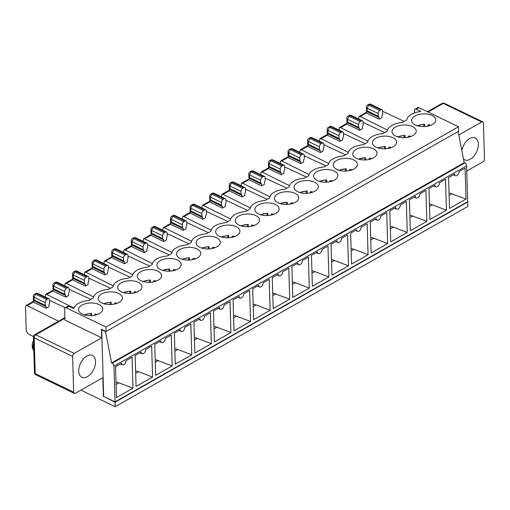 <?xml version="1.0" encoding="UTF-8"?>
<svg xmlns="http://www.w3.org/2000/svg" width="510" height="510" viewBox="0 0 510 510"><rect width="100%" height="100%" fill="white"/><g stroke="black" fill="none" stroke-linecap="round" stroke-linejoin="round"><path stroke-width="0.76" d="M97.149 314.574A9.696 5.087 -1.7 0 0 95.179 313.95L94.567 315.276M95.179 313.95L97.646 314.389M84.016 314.798L91.475 313.287L91.743 315.652M84.52 314.95A9.696 5.087 -1.7 0 1 91.258 313.529L90.245 315.703M145.822 243.295A2.422 1.453 -64.2 0 1 146.937 243.174A2.422 1.453 -64.2 0 1 147.562 244.405L147.645 247.159L146.855 249.422L146.905 251.073L144.107 252.66L131.529 246.585L131.389 244.532L132.096 244.354L132.02 241.606L133.639 238.591L134.755 237.953L145.822 243.295L144.7 243.933A2.422 1.453 115.8 0 0 143.087 246.948L132.02 241.606A2.422 1.275 178.3 0 1 131.274 240.726L131.389 244.532M222.468 208.163L222.417 206.512L221.525 205.198L210.458 199.856L210.375 197.102L211.994 194.087L223.061 199.435A2.422 1.453 115.8 0 0 221.442 202.451L210.375 197.102A2.422 1.275 178.3 0 1 209.635 196.222L209.891 202.087L222.468 208.163L225.267 206.576L225.216 204.924L226.006 202.661L225.924 199.907A2.422 1.453 -64.2 0 0 225.299 198.677L214.232 193.335L213.116 193.456L224.183 198.798A2.422 1.453 -64.2 0 1 225.299 198.677M242.059 197.038L242.008 195.387L241.115 194.074L230.048 188.732L229.965 185.978L231.585 182.962L242.652 188.311A2.422 1.453 115.8 0 0 241.032 191.326L229.965 185.978A2.422 1.275 178.3 0 1 229.226 185.098L229.474 190.963L242.059 197.038L244.857 195.451L244.806 193.794L245.59 191.53L245.514 188.783A2.422 1.453 -64.2 0 0 244.889 187.552L233.822 182.21L232.707 182.331L243.774 187.674A2.422 1.453 -64.2 0 1 244.889 187.552M273.953 214.264L271.492 213.824A9.696 5.087 178.3 0 1 273.462 214.449M33.45 336.517L27.999 333.801L26.214 330.882L25.5 306.81L26.042 305.554L27.164 305.605L58.497 321.23M351.556 264.078L350.638 233.134L356.656 229.717A3.232 1.938 -64.2 0 0 357.484 231.355A3.232 1.938 -64.2 0 0 359.894 230.418A3.232 1.938 -64.2 0 0 361.131 227.173L367.149 223.756L368.067 254.7L351.556 264.078M194.839 353.073L193.921 322.129L199.933 318.712A3.232 1.938 -64.2 0 0 200.768 320.35A3.232 1.938 -64.2 0 0 203.178 319.419A3.232 1.938 -64.2 0 0 204.414 316.168L210.432 312.751L211.35 343.695L194.839 353.073M414.522 112.92L414.451 110.428A2.422 1.466 60.4 0 1 415 109.165A2.422 1.466 60.4 0 1 416.134 109.21L420.871 111.492A16.97 8.906 -1.7 0 0 406.77 120.035L402.403 122.515A16.97 8.906 178.3 0 0 387.179 131.159L382.812 133.639A16.97 8.906 178.3 0 0 367.589 142.284L363.228 144.763A16.97 8.906 178.3 0 0 347.998 153.414L343.638 155.888A16.97 8.906 178.3 0 0 328.408 164.539L324.048 167.012A16.97 8.906 178.3 0 0 308.818 175.663L304.457 178.137A16.97 8.906 178.3 0 0 289.227 186.787L284.867 189.261A16.97 8.906 178.3 0 0 269.643 197.912L265.276 200.392A16.97 8.906 178.3 0 0 250.053 209.036L245.686 211.516A16.97 8.906 178.3 0 0 230.463 220.161L226.096 222.641A16.97 8.906 178.3 0 0 210.872 231.285L206.505 233.765A16.97 8.906 178.3 0 0 191.282 242.409L186.915 244.889A16.97 8.906 178.3 0 0 171.691 253.534L167.325 256.014A16.97 8.906 178.3 0 0 152.101 264.658L147.734 267.138A16.97 8.906 178.3 0 0 132.511 275.782L128.15 278.262A16.97 8.906 178.3 0 0 112.92 286.907L108.56 289.387A16.97 8.906 178.3 0 0 93.33 298.031L88.969 300.511A16.97 8.906 178.3 0 0 73.848 308.563L69.118 306.274L66.319 307.868L105.927 326.993L106.061 331.468L101.401 329.218L101.656 337.811L74.23 353.385L35.783 334.815A2.422 1.453 115.8 0 0 34.164 337.837L72.611 356.401A2.422 1.453 -64.2 0 1 74.23 353.385M45.129 296.935L45.632 294.429L46.754 294.48L73.995 308.065M69.213 289.285L90.882 299.427M65.752 297.158L65.701 295.507L64.808 294.2L53.741 288.858L53.027 289.03L53.167 291.082L65.752 297.158L68.544 295.57L68.499 293.919L69.284 291.656L69.201 288.909A2.422 1.453 -64.2 0 0 68.576 287.678L57.509 282.33L56.393 282.451L67.46 287.799A2.422 1.453 -64.2 0 1 68.576 287.678M168.606 271.205L169.62 269.025L170.104 271.154M245.52 189.165L267.189 199.302M46.11 306.631L33.532 300.556L33.437 300.154L34.151 299.982L34.068 297.228L45.135 302.577L45.218 305.324L46.11 306.631L46.161 308.289L48.96 306.695L48.909 305.044L49.693 302.781L49.61 300.033A2.422 1.453 -64.2 0 0 48.986 298.803L37.918 293.454L36.809 293.575L47.87 298.924A2.422 1.453 -64.2 0 1 48.986 298.803M47.87 298.924L46.754 299.555L35.687 294.213A2.422 1.466 -119.6 0 0 34.553 294.168A2.422 2.422 0 0 0 33.322 296.348A2.422 1.275 -1.7 0 0 34.068 297.228L35.687 294.213L36.809 293.575A2.422 1.466 60.4 0 0 35.668 293.53L34.553 294.168M45.135 302.577A2.422 1.453 -64.2 0 1 46.754 299.555M311.986 273.252L314.899 271.601L311.91 270.676M250.525 321.447L249.607 290.502L243.595 293.919A3.232 1.938 -64.2 0 1 242.358 297.164A3.232 1.938 -64.2 0 1 239.949 298.101A3.232 1.938 -64.2 0 1 239.113 296.463L233.095 299.88L234.013 330.824L250.525 321.447L233.554 315.174M163.697 241.536L163.646 239.885L162.754 238.578L151.687 233.229L151.61 230.482L153.223 227.466L164.29 232.809A2.422 1.453 115.8 0 0 162.677 235.824L151.61 230.482A2.422 1.275 178.3 0 1 150.864 229.596L151.119 235.461L163.697 241.536L166.496 239.949L166.445 238.297L167.235 236.034L167.152 233.28A2.422 1.453 -64.2 0 0 166.528 232.05L155.461 226.708L154.345 226.829L165.412 232.171A2.422 1.453 -64.2 0 1 166.528 232.05M312.375 286.327L311.457 255.382L317.475 251.965A3.232 1.938 -64.2 0 0 318.31 253.604A3.232 1.938 -64.2 0 0 320.713 252.667A3.232 1.938 -64.2 0 0 321.95 249.422L327.968 246.005L328.886 276.949L312.375 286.327M101.656 337.811L64.955 320.089L64.63 309.085A2.422 1.466 60.4 0 1 65.178 307.823A2.422 1.466 60.4 0 1 66.319 307.868M371.905 158.642L369.438 158.202A9.696 5.087 178.3 0 1 371.407 158.827M320.414 152.541L320.369 150.883L319.477 149.577L308.41 144.234L308.327 141.48L309.946 138.465L321.013 143.807A2.422 1.453 115.8 0 0 319.394 146.829L308.327 141.48A2.422 1.275 178.3 0 1 307.581 140.601L307.836 146.466L320.414 152.541L323.212 150.947L323.168 149.296L323.952 147.033L323.869 144.285A2.422 1.453 -64.2 0 0 323.244 143.055L312.177 137.706L311.062 137.827L322.129 143.176A2.422 1.453 -64.2 0 1 323.244 143.055M202.878 219.287L202.827 217.636L201.934 216.323L190.867 210.981L190.16 211.159L190.3 213.212L202.878 219.287L205.677 217.7L205.626 216.049L206.416 213.786L206.333 211.032A2.422 1.453 -64.2 0 0 205.708 209.801L194.641 204.459L193.526 204.58L204.593 209.922A2.422 1.453 -64.2 0 1 205.708 209.801M351.167 251.003L354.08 249.352L368.067 254.7M162.664 230.188L163.168 227.677L164.29 227.734L191.537 241.313M302.538 154.3L301.423 154.932A2.422 1.453 115.8 0 0 299.803 157.953L288.736 152.605L290.356 149.589L291.471 148.952L302.538 154.3A2.422 1.453 -64.2 0 1 303.654 154.179A2.422 1.453 -64.2 0 1 304.279 155.41L304.362 158.157L303.577 160.42L303.628 162.072L300.83 163.665L300.779 162.014L299.886 160.701L288.819 155.359L288.105 155.531L288.246 157.59L300.83 163.665M286.148 204.453L287.155 202.279L287.64 204.402M176.007 269.892L173.54 269.452A9.696 5.087 178.3 0 1 175.51 270.077M172.922 270.778L173.54 269.452M162.371 270.294L169.62 269.025A9.696 5.087 178.3 0 0 162.881 270.453M150.514 282.279L150.246 279.913L142.781 281.418M53.741 288.858L53.658 286.104L55.278 283.088L56.393 282.451A2.422 1.466 60.4 0 0 55.258 282.406L54.143 283.044A2.422 1.466 60.4 0 1 55.278 283.088L66.345 288.43A2.422 1.453 115.8 0 0 64.725 291.452L53.658 286.104A2.422 1.275 178.3 0 1 52.912 285.224L53.027 289.03M124.516 263.785L124.472 262.134L123.579 260.827L112.506 255.478L111.798 255.657L111.939 257.709L124.516 263.785L127.315 262.197L127.27 260.546L128.055 258.283L127.972 255.529A2.422 1.453 -64.2 0 0 127.347 254.305L116.28 248.956L115.164 249.078L126.231 254.42A2.422 1.453 -64.2 0 1 127.347 254.305M124.472 262.134L111.888 256.058M45.218 305.324L34.151 299.982M123.579 260.827L123.496 258.073L112.43 252.73L114.049 249.715L115.164 249.078A2.422 1.466 60.4 0 0 114.03 249.033L112.908 249.67A2.422 1.466 60.4 0 1 114.049 249.715L125.116 255.057A2.422 1.453 115.8 0 0 123.496 258.073M281.24 174.79L281.188 173.139L280.296 171.825L269.229 166.483L268.515 166.655L268.655 168.714L281.24 174.79L284.038 173.196L283.987 171.545L284.771 169.282L284.695 166.534A2.422 1.453 -64.2 0 0 284.064 165.304L272.997 159.961L271.887 160.076L282.954 165.425L281.832 166.062A2.422 1.453 115.8 0 0 280.213 169.078L269.146 163.729L270.765 160.714L271.887 160.076A2.422 1.466 60.4 0 0 270.746 160.032L269.631 160.669A2.422 1.466 60.4 0 1 270.765 160.714L281.832 166.062M190.867 210.981L190.785 208.233L192.404 205.211L203.471 210.56A2.422 1.453 115.8 0 0 201.852 213.575L190.785 208.233A2.422 1.275 178.3 0 1 190.045 207.347L190.16 211.159M300.779 162.014L288.201 155.939M356.535 158.355A12.119 6.362 -1.7 0 0 369.769 159.318A12.119 6.362 -1.7 0 0 377.049 153.23A12.119 6.362 -1.7 0 0 364.746 147.231A12.119 6.362 -1.7 0 0 352.818 153.95A12.119 6.362 -1.7 0 0 356.535 158.355M368.819 159.528L369.438 158.202M236.544 316.098L233.631 317.755M185.002 221.047L183.88 221.684A2.422 1.453 115.8 0 0 182.268 224.7L182.344 227.454L183.237 228.76L183.288 230.412L186.086 228.824L186.035 227.173L186.826 224.91L186.743 222.156A2.422 1.453 -64.2 0 0 186.118 220.926L175.051 215.583L173.935 215.704L185.002 221.047A2.422 1.453 -64.2 0 1 186.118 220.926M308.41 144.234L307.696 144.406M320.369 150.883L307.785 144.808M116.012 381.92L119.002 382.844L116.089 384.502M289.705 299.198L288.787 268.254L282.769 271.671A3.232 1.938 -64.2 0 1 281.539 274.916A3.232 1.938 -64.2 0 1 279.129 275.853A3.232 1.938 -64.2 0 1 278.294 274.214L272.276 277.631L273.194 308.575L289.705 299.198L272.729 292.925M270.115 310.322L253.604 319.7L252.686 288.756L258.704 285.339A3.232 1.938 -64.2 0 0 259.539 286.977A3.232 1.938 -64.2 0 0 261.949 286.04A3.232 1.938 -64.2 0 0 263.179 282.795L269.197 279.378L270.115 310.322L256.135 304.974L253.215 306.631M85.336 286.034L85.291 284.382L84.399 283.075L73.332 277.727L72.618 277.905L72.758 279.958L85.336 286.034L88.134 284.446L88.09 282.795L88.874 280.532L88.791 277.784A2.422 1.453 -64.2 0 0 88.166 276.554L77.099 271.205L75.984 271.326L87.051 276.675L85.935 277.306A2.422 1.453 115.8 0 0 84.316 280.322L73.249 274.979L74.868 271.964L85.935 277.306M322.129 143.176L321.013 143.807M234.778 236.519L232.311 236.079A9.696 5.087 178.3 0 1 234.281 236.697M182.268 224.7L171.194 219.357L172.813 216.342L183.88 221.684M332.724 180.891L330.257 180.451A9.696 5.087 178.3 0 1 332.227 181.076M329.645 181.783L330.257 180.451M352.314 169.766L349.847 169.326A9.696 5.087 178.3 0 1 351.817 169.951M349.229 170.652L349.847 169.326M338.685 170.174L346.143 168.663L346.411 171.028M344.913 171.079L345.927 168.906A9.696 5.087 178.3 0 0 339.188 170.327M319.094 181.299L326.553 179.788L326.821 182.153M325.323 182.204L326.336 180.03A9.696 5.087 178.3 0 0 319.598 181.452M386.739 212.632L380.721 216.049A3.232 1.938 -64.2 0 1 379.485 219.294A3.232 1.938 -64.2 0 1 377.075 220.231A3.232 1.938 -64.2 0 1 376.246 218.592L370.228 222.009L371.146 252.947L387.657 243.576L386.739 212.632M84.309 274.686L84.813 272.181L85.929 272.232L113.175 285.817M263.364 176.549A2.422 1.453 -64.2 0 1 264.48 176.428A2.422 1.453 -64.2 0 1 265.104 177.659L265.181 180.406L264.397 182.669L264.448 184.32L261.649 185.914L249.065 179.839L248.925 177.78L249.639 177.608L249.556 174.853L251.175 171.838L252.297 171.207L263.364 176.549L262.242 177.187A2.422 1.453 115.8 0 0 260.623 180.202L249.556 174.853A2.422 1.275 178.3 0 1 248.816 173.974L248.925 177.78M117.236 303.265L114.769 302.825A9.696 5.087 178.3 0 1 116.739 303.45M114.151 304.151L114.769 302.825M156.417 281.016L153.95 280.577A9.696 5.087 178.3 0 1 155.92 281.201M153.332 281.902L153.95 280.577M106.641 265.544L105.525 266.182A2.422 1.453 115.8 0 0 103.906 269.197L92.839 263.855L94.458 260.839L95.574 260.202L106.641 265.544A2.422 1.453 -64.2 0 1 107.757 265.429A2.422 1.453 -64.2 0 1 108.381 266.653L108.464 269.407L107.68 271.671L107.725 273.322L104.926 274.909L92.348 268.834L92.208 266.781L92.922 266.602L92.839 263.855A2.422 1.275 178.3 0 1 92.093 262.975L92.208 266.781M219.408 236.232A12.119 6.362 -1.7 0 0 232.636 237.195A12.119 6.362 -1.7 0 0 239.917 231.106A12.119 6.362 -1.7 0 0 227.613 225.108A12.119 6.362 -1.7 0 0 215.685 231.82A12.119 6.362 -1.7 0 0 219.408 236.232M281.188 173.139L268.611 167.063M201.552 248.045L209.011 246.534L209.285 248.899M292.785 297.451L291.867 266.507L297.885 263.09A3.232 1.938 -64.2 0 0 298.72 264.728A3.232 1.938 -64.2 0 0 301.13 263.791A3.232 1.938 -64.2 0 0 302.36 260.546L308.378 257.129L309.296 288.073L292.785 297.451M194.45 340.004L197.364 338.347L194.374 337.422M155.269 362.253L158.183 360.595L155.193 359.671M240.733 225.796L248.191 224.285L248.459 226.65M246.967 226.708L247.981 224.527A9.696 5.087 178.3 0 0 241.236 225.949M221.142 236.92L228.601 235.41L228.869 237.775M227.377 237.832L228.391 235.652A9.696 5.087 178.3 0 0 221.652 237.073M254.362 225.394L251.902 224.948A9.696 5.087 178.3 0 1 253.872 225.573M251.283 226.281L251.902 224.948M231.693 237.405L232.311 236.079M152.579 377.068L136.068 386.446L135.15 355.502L141.168 352.085A3.232 1.938 -64.2 0 0 141.997 353.73A3.232 1.938 -64.2 0 0 144.406 352.792A3.232 1.938 -64.2 0 0 145.643 349.548L151.661 346.131L152.579 377.068L138.593 371.72L135.679 373.377M411.085 136.393L408.618 135.953A9.696 5.087 178.3 0 1 410.588 136.578M408 137.279L408.618 135.953M397.449 136.795L404.914 135.29L405.182 137.655M403.684 137.706L404.698 135.526A9.696 5.087 178.3 0 0 397.959 136.954M358.657 127.328L347.59 121.979L347.508 119.232L349.127 116.216L350.242 115.579L361.309 120.927A2.422 1.453 -64.2 0 1 362.425 120.806A2.422 1.453 -64.2 0 1 363.05 122.037L363.133 124.784L362.349 127.047L362.393 128.698L359.595 130.286L359.55 128.635L358.657 127.328L358.575 124.574L347.508 119.232A2.422 1.275 178.3 0 1 346.762 118.352L347.017 124.21L359.595 130.286M379.784 110.434L380.9 109.797L369.833 104.454L368.717 105.092L379.784 110.434A2.422 1.453 115.8 0 0 378.165 113.45L367.098 108.107L368.717 105.092A2.422 1.466 60.4 0 0 367.576 105.047A2.422 2.422 0 0 0 366.352 107.227L366.607 113.086L379.185 119.161L379.14 117.51L378.248 116.203L367.175 110.855L366.467 111.033M423.274 126.582L424.288 124.402A9.696 5.087 -1.7 0 0 417.55 125.83M417.04 125.67L424.498 124.166L424.773 126.531M370.948 104.333A2.422 2.422 0 0 0 368.698 104.41A2.422 1.466 -119.6 0 1 369.833 104.454L370.948 104.333L382.015 109.682A2.422 1.453 115.8 0 1 382.64 110.912L382.723 113.66L381.939 115.923L381.984 117.574L379.185 119.161M313.134 192.015L310.673 191.575A9.696 5.087 178.3 0 1 312.636 192.2M310.054 192.907L310.673 191.575M299.504 192.423L306.963 190.912L307.23 193.277M305.739 193.328L306.746 191.154A9.696 5.087 178.3 0 0 300.007 192.576M290.464 204.032L291.082 202.699A9.696 5.087 178.3 0 1 293.052 203.324M88.804 278.16L110.472 288.303M147.575 244.787L169.244 254.923M331.576 262.127L334.49 260.476L331.5 259.552M115.037 401.886L103.683 396.397L101.7 329.702L105.487 331.525L111.588 362.942L112.168 363.222A2.422 1.466 60.4 0 1 113.979 366.129L115.037 401.886L467.657 201.641L466.599 165.884A2.422 1.466 60.4 0 0 464.788 162.977L464.202 162.696L111.588 362.942M192.512 259.654L193.131 258.328A9.696 5.087 178.3 0 1 195.101 258.952M103.606 303.667L111.065 302.162L111.333 304.527M299.797 152.311L300.301 149.806L301.416 149.857L328.663 163.442M188.196 260.081L189.21 257.901L189.694 260.023M171.252 335.006L165.234 338.423A3.232 1.938 -64.2 0 1 163.997 341.668A3.232 1.938 -64.2 0 1 161.587 342.605A3.232 1.938 -64.2 0 1 160.758 340.961L154.74 344.377L155.658 375.322L172.17 365.944L171.252 335.006M230.941 332.571L214.429 341.949L213.505 311.004L219.523 307.587A3.232 1.938 -64.2 0 0 220.358 309.226A3.232 1.938 -64.2 0 0 222.768 308.295A3.232 1.938 -64.2 0 0 224.005 305.044L230.016 301.627L230.941 332.571L216.954 327.222L214.041 328.88M182.344 227.454L171.277 222.105L170.569 222.283L170.71 224.336L183.288 230.412M184.824 327.292A3.232 1.938 -64.2 0 1 183.587 330.544A3.232 1.938 -64.2 0 1 181.177 331.474A3.232 1.938 -64.2 0 1 180.342 329.836L174.331 333.253L175.249 364.197L191.76 354.82L190.842 323.875L184.824 327.292M160.637 269.605A12.119 6.362 -1.7 0 0 173.872 270.568A12.119 6.362 -1.7 0 0 181.152 264.48A12.119 6.362 -1.7 0 0 168.848 258.481A12.119 6.362 -1.7 0 0 156.921 265.2A12.119 6.362 -1.7 0 0 160.637 269.605M314.899 271.601L328.886 276.949M348.477 265.825L347.559 234.88L341.541 238.297A3.232 1.938 -64.2 0 1 340.304 241.542A3.232 1.938 -64.2 0 1 337.894 242.48A3.232 1.938 -64.2 0 1 337.065 240.841L331.047 244.258L331.965 275.202L348.477 265.825L334.49 260.476M280.207 163.442L280.71 160.93L281.832 160.988L309.073 174.567M241.026 185.691L241.53 183.179L242.652 183.237L269.898 196.815M265.111 178.041L286.779 188.177M221.436 196.815L221.939 194.304L223.061 194.361L250.308 207.94M126.231 254.42L125.116 255.057M323.882 144.661L345.55 154.804M133.741 293.027L134.359 291.701A9.696 5.087 178.3 0 1 136.329 292.326M165.412 232.171L164.29 232.809M162.754 238.578L162.677 235.824M292.396 284.376L295.309 282.725L309.296 288.073M282.954 165.425A2.422 1.453 -64.2 0 1 284.064 165.304M123.197 292.542L130.656 291.038L130.923 293.403M268.05 215.526L267.782 213.161L260.323 214.672M293.543 203.139L291.082 202.699M279.913 203.547L287.155 202.279A9.696 5.087 178.3 0 0 280.417 203.7M364.503 159.955L365.517 157.781L366.001 159.904M102.025 329.517L101.7 329.702M391.495 147.517L389.028 147.078A9.696 5.087 178.3 0 1 390.998 147.702M388.41 148.404L389.028 147.078M340.004 141.417L339.96 139.759L339.067 138.452L328 133.11L327.917 130.356L329.536 127.341L340.603 132.683A2.422 1.453 115.8 0 0 338.984 135.705L327.917 130.356A2.422 1.275 178.3 0 1 327.171 129.476L327.426 135.335L340.004 141.417L342.803 139.823L342.758 138.172L343.542 135.909L343.459 133.161A2.422 1.453 -64.2 0 0 342.835 131.931L331.768 126.582L330.652 126.703L341.719 132.052A2.422 1.453 -64.2 0 1 342.835 131.931M106.061 331.468L458.675 131.217L458.547 126.748L105.927 326.993M82.276 314.103A12.119 6.362 -1.7 0 0 99.412 313.554A12.119 6.362 -1.7 0 0 102.79 308.977A12.119 6.362 -1.7 0 0 90.487 302.978A12.119 6.362 -1.7 0 0 78.559 309.697A12.119 6.362 -1.7 0 0 82.276 314.103M101.866 302.978A12.119 6.362 -1.7 0 0 115.101 303.941A12.119 6.362 -1.7 0 0 122.381 297.853A12.119 6.362 -1.7 0 0 110.077 291.854A12.119 6.362 -1.7 0 0 98.15 298.573A12.119 6.362 -1.7 0 0 101.866 302.978M121.456 291.854A12.119 6.362 -1.7 0 0 134.691 292.816A12.119 6.362 -1.7 0 0 141.971 286.728A12.119 6.362 -1.7 0 0 129.667 280.729A12.119 6.362 -1.7 0 0 117.74 287.449A12.119 6.362 -1.7 0 0 121.456 291.854M336.944 169.479A12.119 6.362 -1.7 0 0 350.179 170.442A12.119 6.362 -1.7 0 0 357.459 164.354A12.119 6.362 -1.7 0 0 345.155 158.355A12.119 6.362 -1.7 0 0 333.228 165.074A12.119 6.362 -1.7 0 0 336.944 169.479M317.36 180.604A12.119 6.362 -1.7 0 0 330.588 181.566A12.119 6.362 -1.7 0 0 337.869 175.478A12.119 6.362 -1.7 0 0 325.565 169.479A12.119 6.362 -1.7 0 0 313.637 176.199A12.119 6.362 -1.7 0 0 317.36 180.604M297.77 191.734A12.119 6.362 -1.7 0 0 310.998 192.691A12.119 6.362 -1.7 0 0 318.278 186.603A12.119 6.362 -1.7 0 0 305.974 180.604A12.119 6.362 -1.7 0 0 294.047 187.323A12.119 6.362 -1.7 0 0 297.77 191.734M278.179 202.859A12.119 6.362 -1.7 0 0 291.408 203.815A12.119 6.362 -1.7 0 0 298.688 197.727A12.119 6.362 -1.7 0 0 286.384 191.734A12.119 6.362 -1.7 0 0 274.456 198.447A12.119 6.362 -1.7 0 0 278.179 202.859M258.589 213.983A12.119 6.362 -1.7 0 0 271.817 214.94A12.119 6.362 -1.7 0 0 279.097 208.851A12.119 6.362 -1.7 0 0 266.794 202.859A12.119 6.362 -1.7 0 0 254.866 209.572A12.119 6.362 -1.7 0 0 258.589 213.983M238.999 225.108A12.119 6.362 -1.7 0 0 252.227 226.07A12.119 6.362 -1.7 0 0 259.507 219.976A12.119 6.362 -1.7 0 0 247.203 213.983A12.119 6.362 -1.7 0 0 235.276 220.696A12.119 6.362 -1.7 0 0 238.999 225.108M199.818 247.356A12.119 6.362 -1.7 0 0 213.046 248.319A12.119 6.362 -1.7 0 0 220.333 242.231A12.119 6.362 -1.7 0 0 208.023 236.232A12.119 6.362 -1.7 0 0 196.095 242.945A12.119 6.362 -1.7 0 0 199.818 247.356M180.228 258.481A12.119 6.362 -1.7 0 0 193.462 259.443A12.119 6.362 -1.7 0 0 200.742 253.355A12.119 6.362 -1.7 0 0 188.432 247.356A12.119 6.362 -1.7 0 0 176.511 254.069A12.119 6.362 -1.7 0 0 180.228 258.481M141.047 280.729A12.119 6.362 -1.7 0 0 154.281 281.692A12.119 6.362 -1.7 0 0 161.562 275.604A12.119 6.362 -1.7 0 0 149.258 269.605A12.119 6.362 -1.7 0 0 137.33 276.324A12.119 6.362 -1.7 0 0 141.047 280.729M415 109.165L417.798 107.572A2.422 1.466 60.4 0 1 418.933 107.616L458.547 126.748M376.125 147.231A12.119 6.362 -1.7 0 0 389.359 148.193A12.119 6.362 -1.7 0 0 396.64 142.105A12.119 6.362 -1.7 0 0 384.336 136.106A12.119 6.362 -1.7 0 0 372.408 142.825A12.119 6.362 -1.7 0 0 376.125 147.231M432.097 115.445A12.119 6.362 178.3 0 1 435.82 119.856A12.119 6.362 178.3 0 1 423.893 126.569A12.119 6.362 178.3 0 1 411.589 120.577A12.119 6.362 178.3 0 1 418.869 114.489A12.119 6.362 178.3 0 1 432.097 115.445M395.715 136.106A12.119 6.362 -1.7 0 0 408.95 137.069A12.119 6.362 -1.7 0 0 416.23 130.981A12.119 6.362 -1.7 0 0 403.926 124.982A12.119 6.362 -1.7 0 0 391.999 131.701A12.119 6.362 -1.7 0 0 395.715 136.106M105.487 331.525L105.812 331.347M103.721 396.417L115.05 402.231L467.67 201.979L467.797 206.454L115.183 406.7L80.911 390.144M467.332 201.82L467.67 201.979M115.05 402.231L115.183 406.7M87.439 376.648A12.119 7.268 115.8 0 0 95.109 365.472A12.119 7.268 115.8 0 0 92.406 355.419A12.119 7.268 115.8 0 0 80.593 363.177A12.119 7.268 115.8 0 0 81.861 377.247A12.119 7.268 115.8 0 0 87.439 376.648M466.752 171.035L482.881 161.874A2.422 1.453 115.8 0 0 484.5 158.852L483.442 123.101A2.422 1.453 115.8 0 0 482.817 121.871A2.422 1.453 115.8 0 0 481.701 121.986L443.254 103.422A2.422 1.453 -64.2 0 1 444.369 103.3A2.422 2.422 0 0 0 442.119 103.377A2.422 1.466 60.4 0 1 443.254 103.422L428.081 112.034M458.821 134.978L481.701 121.986M72.611 356.401L73.669 392.158L35.228 373.594L34.164 337.837A2.422 1.275 -1.7 0 1 33.424 336.951L34.482 372.708A2.422 1.275 -1.7 0 0 35.228 373.594A2.422 1.453 -64.2 0 0 35.853 374.818L74.301 393.389A2.422 1.453 -64.2 0 1 73.669 392.158M103.402 396.601L102.841 377.693L75.41 393.267A2.422 1.453 -64.2 0 1 74.301 393.389M461.843 150.539A12.119 7.268 -64.2 0 1 475.25 138.006A12.119 7.268 -64.2 0 1 477.946 148.066A12.119 7.268 -64.2 0 1 470.284 159.235A12.119 7.268 -64.2 0 1 464.706 159.84A12.119 7.268 -64.2 0 1 463.482 158.961M115.56 366.633L116.478 397.57L132.989 388.199L132.071 357.255L126.053 360.672A3.232 1.938 -64.2 0 1 124.816 363.917A3.232 1.938 -64.2 0 1 122.406 364.854A3.232 1.938 -64.2 0 1 121.578 363.216L115.56 366.633M407.248 232.452L390.736 241.823L389.818 210.885L395.836 207.468A3.232 1.938 -64.2 0 0 396.665 209.106A3.232 1.938 -64.2 0 0 399.075 208.169A3.232 1.938 -64.2 0 0 400.312 204.924L406.33 201.507L407.248 232.452L393.261 227.097L390.348 228.754M426.838 221.321L410.327 230.698L409.409 199.754L415.42 196.337A3.232 1.938 -64.2 0 0 416.256 197.982A3.232 1.938 -64.2 0 0 418.665 197.045A3.232 1.938 -64.2 0 0 419.902 193.8L425.92 190.383L426.838 221.321L409.861 215.048M453.428 174.758L455.436 175.727A3.232 1.938 -64.2 0 0 457.846 174.796A3.232 1.938 -64.2 0 0 459.083 171.545L465.101 168.134L466.019 199.072L449.042 192.799M455.436 175.727A3.232 1.938 -64.2 0 1 454.601 174.088L448.583 177.505L449.508 208.45L466.019 199.072M446.428 210.197L429.917 219.574L428.999 188.63L435.011 185.213A3.232 1.938 -64.2 0 0 435.846 186.858A3.232 1.938 -64.2 0 0 438.256 185.92A3.232 1.938 -64.2 0 0 439.492 182.676L445.51 179.259L446.428 210.197L432.442 204.848L429.528 206.505M458.152 131.516L464.202 162.696M138.593 371.72L135.603 370.795M119.002 382.844L132.989 388.199M158.183 360.595L172.17 365.944M393.261 227.097L390.271 226.172M370.757 239.878L373.671 238.227L387.657 243.576M373.671 238.227L370.681 237.297M354.08 249.352L351.09 248.421M295.309 282.725L292.319 281.8M275.725 293.849L272.805 295.5M256.135 304.974L253.138 304.049M216.954 327.222L213.964 326.298M197.364 338.347L211.35 343.695M174.86 351.129L177.773 349.471L191.76 354.82M177.773 349.471L174.783 348.547M65.178 307.823L67.977 306.229A2.422 1.466 60.4 0 1 69.118 306.274M304.291 155.792L325.96 165.928M284.701 166.917L306.37 177.053M260.616 174.567L261.12 172.055L262.242 172.112L289.489 185.691M225.936 200.29L247.599 210.426M201.845 207.94L202.349 205.428L203.471 205.485L230.718 219.064M206.346 211.414L228.008 221.55M182.255 219.064L182.758 216.552L183.88 216.61L211.127 230.188M186.756 222.538L208.424 232.675M167.165 233.663L188.834 243.799M143.074 241.313L143.584 238.801L144.7 238.858L171.947 252.437M123.49 252.437L123.994 249.932L125.109 249.983L152.356 263.562M127.984 255.912L149.653 266.048M103.9 263.562L104.403 261.056L105.519 261.107L132.766 274.692M108.394 267.036L130.063 277.172M64.719 285.81L65.223 283.305L66.338 283.356L93.585 296.941M49.623 300.409L65.305 307.747M33.532 300.556L33.577 302.213L46.161 308.289M33.838 350.995A10.098 6.056 -64.2 0 1 33.634 350.612A10.098 6.056 -64.2 0 1 33.609 343.173M33.526 340.399A8.702 5.215 115.8 0 0 32.761 348.789L33.634 350.612M319.477 149.577L319.394 146.829M299.886 160.701L299.803 157.953M280.296 171.825L280.213 169.078M261.649 185.914L261.598 184.263L260.706 182.95L260.623 180.202M261.598 184.263L249.02 178.188M230.048 188.732L229.334 188.91M243.774 187.674L242.652 188.311M241.115 194.074L241.032 191.326M242.008 195.387L229.43 189.312M210.458 199.856L209.744 200.035M224.183 198.798L223.061 199.435M221.525 205.198L221.442 202.451M222.417 206.512L209.84 200.436M204.593 209.922L203.471 210.56M201.934 216.323L201.852 213.575M202.827 217.636L190.249 211.561M183.237 228.76L170.659 222.685M151.687 233.229L150.979 233.408M163.646 239.885L151.068 233.809M144.107 252.66L144.062 251.009L143.163 249.702L143.087 246.948M144.062 251.009L131.478 244.934M104.926 274.909L104.882 273.258L103.989 271.951L103.906 269.197M104.882 273.258L92.297 267.183M87.051 276.675A2.422 1.453 -64.2 0 1 88.166 276.554M84.399 283.075L84.316 280.322M85.291 284.382L72.707 278.307M67.46 287.799L66.345 288.43M64.808 294.2L64.725 291.452M65.701 295.507L53.123 289.431M109.835 304.578L110.848 302.404A9.696 5.087 178.3 0 0 104.11 303.826M136.827 292.141L134.359 291.701M129.425 293.454L130.439 291.274A9.696 5.087 178.3 0 0 123.7 292.702M358.275 159.05L365.517 157.781A9.696 5.087 178.3 0 0 358.779 159.203M270.874 215.156L271.492 213.824M266.558 215.583L267.572 213.403A9.696 5.087 178.3 0 0 260.827 214.825M215.188 247.643L212.721 247.203A9.696 5.087 178.3 0 1 214.691 247.828M212.103 248.529L212.721 247.203M207.787 248.956L208.8 246.776A9.696 5.087 178.3 0 0 202.062 248.198M195.598 258.768L193.131 258.328M189.42 257.665L189.21 257.901A9.696 5.087 178.3 0 0 182.472 259.322M149.016 282.33L150.029 280.149A9.696 5.087 178.3 0 0 143.291 281.577M260.706 182.95L249.639 177.608M143.163 249.702L132.096 244.354M103.989 271.951L92.922 266.602M358.568 118.938L359.072 116.433L360.188 116.484L387.434 130.069M382.653 111.288L404.322 121.431M427.59 126.155L428.438 124.587L430.676 125.269M382.015 109.682A2.422 1.453 115.8 0 0 380.9 109.797M361.309 120.927L360.194 121.558A2.422 1.453 115.8 0 0 358.575 124.574M432.442 204.848L429.452 203.923M338.978 130.063L339.481 127.557L340.597 127.608L367.844 141.193M363.063 122.413L384.731 132.555M359.55 128.635L346.966 122.559M449.119 195.381L452.032 193.723M377.865 147.919L385.324 146.415L385.592 148.78M384.094 148.831L385.107 146.657A9.696 5.087 178.3 0 0 378.369 148.078M319.387 141.187L319.891 138.682L321.007 138.733L348.253 152.318M343.472 133.537L365.141 143.68M412.851 215.972L409.938 217.63M347.59 121.979L346.876 122.158M379.14 117.51L366.556 111.435M378.248 116.203L378.165 113.45M341.719 132.052L340.603 132.683M339.067 138.452L338.984 135.705M328 133.11L327.286 133.282M339.96 139.759L327.375 133.684M146.937 243.174L135.87 237.832L134.755 237.953A2.422 1.466 60.4 0 0 133.62 237.909L132.498 238.546A2.422 1.466 60.4 0 1 133.639 238.591L144.7 243.933M230.45 182.918A2.422 1.466 60.4 0 1 231.585 182.962L232.707 182.331A2.422 1.466 60.4 0 0 231.572 182.287L230.45 182.918A2.422 2.422 0 0 0 229.226 185.098M214.232 193.335A2.422 2.422 0 0 0 211.981 193.411A2.422 1.466 60.4 0 1 213.116 193.456L211.994 194.087A2.422 1.466 60.4 0 0 210.859 194.042A2.422 2.422 0 0 0 209.635 196.222M53.161 290.84L46.754 294.48M152.088 227.422A2.422 1.466 60.4 0 1 153.223 227.466L154.345 226.829A2.422 1.466 60.4 0 0 153.21 226.784L152.088 227.422A2.422 2.422 0 0 0 150.864 229.596M312.177 137.706A2.422 2.422 0 0 0 309.927 137.783A2.422 1.466 60.4 0 1 311.062 137.827L309.946 138.465A2.422 1.466 60.4 0 0 308.811 138.42A2.422 2.422 0 0 0 307.581 140.601M170.703 224.094L164.29 227.734M303.654 154.179L292.587 148.837A2.422 2.422 0 0 0 290.337 148.907L289.221 149.545A2.422 1.466 60.4 0 1 290.356 149.589L301.423 154.932M112.506 255.478L112.43 252.73A2.422 1.275 178.3 0 1 111.684 251.851L111.798 255.657M269.229 166.483L269.146 163.729A2.422 1.275 178.3 0 1 268.4 162.849L268.515 166.655M175.051 215.583A2.422 2.422 0 0 0 172.801 215.66A2.422 1.466 60.4 0 1 173.935 215.704L172.813 216.342A2.422 1.466 60.4 0 0 171.679 216.291A2.422 2.422 0 0 0 170.455 218.471L170.569 222.283M171.277 222.105L171.194 219.357A2.422 1.275 178.3 0 1 170.455 218.471M264.48 176.428L253.413 171.086L252.297 171.207A2.422 1.466 60.4 0 0 251.156 171.156L250.04 171.793A2.422 1.466 60.4 0 1 251.175 171.838L262.242 177.187M107.757 265.429L96.69 260.081A2.422 2.422 0 0 0 94.439 260.157L93.324 260.795A2.422 1.466 60.4 0 1 94.458 260.839L105.525 266.182M192.404 205.211L193.526 204.58A2.422 1.466 60.4 0 0 192.391 204.535L191.269 205.167A2.422 1.466 60.4 0 1 192.404 205.211M73.332 277.727L73.249 274.979A2.422 1.275 178.3 0 1 72.503 274.099L72.618 277.905M73.733 271.919A2.422 1.466 60.4 0 1 74.868 271.964L75.984 271.326A2.422 1.466 60.4 0 0 74.849 271.282L73.733 271.919A2.422 2.422 0 0 0 72.503 274.099M362.425 120.806L351.358 115.458A2.422 2.422 0 0 0 349.108 115.534L347.986 116.172A2.422 1.466 60.4 0 1 349.127 116.216L360.194 121.558M367.175 110.855L367.098 108.107A2.422 1.275 178.3 0 1 366.352 107.227M349.108 115.534A2.422 1.466 60.4 0 1 350.242 115.579L351.358 115.458M288.819 155.359L288.736 152.605A2.422 1.275 178.3 0 1 287.991 151.725L288.105 155.531M307.83 146.217L301.416 149.857M249.058 179.596L242.652 183.237M94.439 260.157A2.422 1.466 60.4 0 1 95.574 260.202L96.69 260.081M328.402 127.296A2.422 1.466 60.4 0 1 329.536 127.341L330.652 126.703A2.422 1.466 60.4 0 0 329.517 126.658L328.402 127.296A2.422 2.422 0 0 0 327.171 129.476M416.134 109.21L418.933 107.616M113.979 366.129L466.599 165.884M112.168 363.222L464.788 162.977M64.904 318.278L35.783 334.815A2.422 1.466 60.4 0 0 34.648 334.77L64.885 317.602M33.571 301.965L27.164 305.605M288.239 157.341L281.832 160.988M268.649 168.472L262.242 172.112M229.468 190.721L223.061 194.361M209.878 201.845L203.471 205.485M190.287 212.97L183.88 216.61M151.113 235.218L144.7 238.858M131.523 246.343L125.109 249.983M111.932 257.467L105.519 261.107M92.342 268.591L85.929 272.232M72.751 279.716L66.338 283.356M290.337 148.907A2.422 1.466 60.4 0 1 291.471 148.952L292.587 148.837M360.188 116.484L366.601 112.844M430.179 125.454A9.696 5.087 -1.7 0 0 428.209 124.829M347.01 123.968L340.597 127.608M327.42 135.093L321.007 138.733M163.168 227.683L170.678 223.412M54.143 283.044A2.422 2.422 0 0 0 52.912 285.224M277.115 274.884L279.129 275.853M93.324 260.795A2.422 2.422 0 0 0 92.093 262.975M316.296 252.635L318.31 253.604M45.626 294.429L53.142 290.164M116.28 248.956A2.422 2.422 0 0 0 114.03 249.033M194.641 204.459A2.422 2.422 0 0 0 192.391 204.535M347.986 116.172A2.422 2.422 0 0 0 346.762 118.352M57.509 282.33A2.422 2.422 0 0 0 55.258 282.406M289.221 149.545A2.422 2.422 0 0 0 287.991 151.725M253.413 171.086A2.422 2.422 0 0 0 251.156 171.156M250.04 171.793A2.422 2.422 0 0 0 248.816 173.974M211.981 193.411L210.859 194.042M300.294 149.806L307.81 145.541M179.169 330.505L181.177 331.474M241.523 183.186L249.039 178.914M37.918 293.454A2.422 2.422 0 0 0 35.668 293.53M272.997 159.961A2.422 2.422 0 0 0 270.746 160.032M139.989 352.754L141.997 353.73M120.398 363.879L122.406 364.854M159.579 341.63L161.587 342.605M394.657 208.131L396.665 209.106M375.067 219.255L377.075 220.231M355.476 230.386L357.484 231.355M335.886 241.51L337.894 242.48M296.705 263.759L298.72 264.728M257.524 286.008L259.539 286.977M237.94 297.132L239.949 298.101M218.35 308.257L220.358 309.226M198.76 319.381L200.768 320.35M34.648 334.77A2.422 2.422 0 0 0 33.424 336.951M34.482 372.708A2.422 2.422 0 0 0 35.853 374.818M280.704 160.93L288.22 156.666M261.114 172.055L268.63 167.79M221.933 194.31L229.449 190.039M202.349 205.434L209.859 201.163M182.758 216.559L190.268 212.287M143.578 238.808L151.087 234.543M123.987 249.932L131.504 245.667M104.397 261.056L111.913 256.791M84.807 272.181L92.323 267.916M65.216 283.305L72.732 279.04M26.035 305.554L33.552 301.289M33.322 296.348L33.437 300.154M189.42 257.658L181.962 259.169M309.927 137.783L308.811 138.42M269.631 160.669A2.422 2.422 0 0 0 268.4 162.849M233.822 182.21A2.422 2.422 0 0 0 231.572 182.287M191.269 205.167A2.422 2.422 0 0 0 190.045 207.347M172.801 215.66L171.679 216.291M155.461 226.708A2.422 2.422 0 0 0 153.21 226.784M132.498 238.546A2.422 2.422 0 0 0 131.274 240.726M135.87 237.832A2.422 2.422 0 0 0 133.62 237.909M112.908 249.67A2.422 2.422 0 0 0 111.684 251.851M77.099 271.205A2.422 2.422 0 0 0 74.849 271.282M366.582 112.168L359.065 116.433M319.885 138.682L327.401 134.417M414.247 197.007L416.256 197.982M433.838 185.882L435.846 186.858M339.475 127.557L346.991 123.292M367.576 105.047L368.698 104.41M442.119 103.377L427.425 111.722M482.817 121.871L444.369 103.3M331.768 126.582A2.422 2.422 0 0 0 329.517 126.658"/></g></svg>
